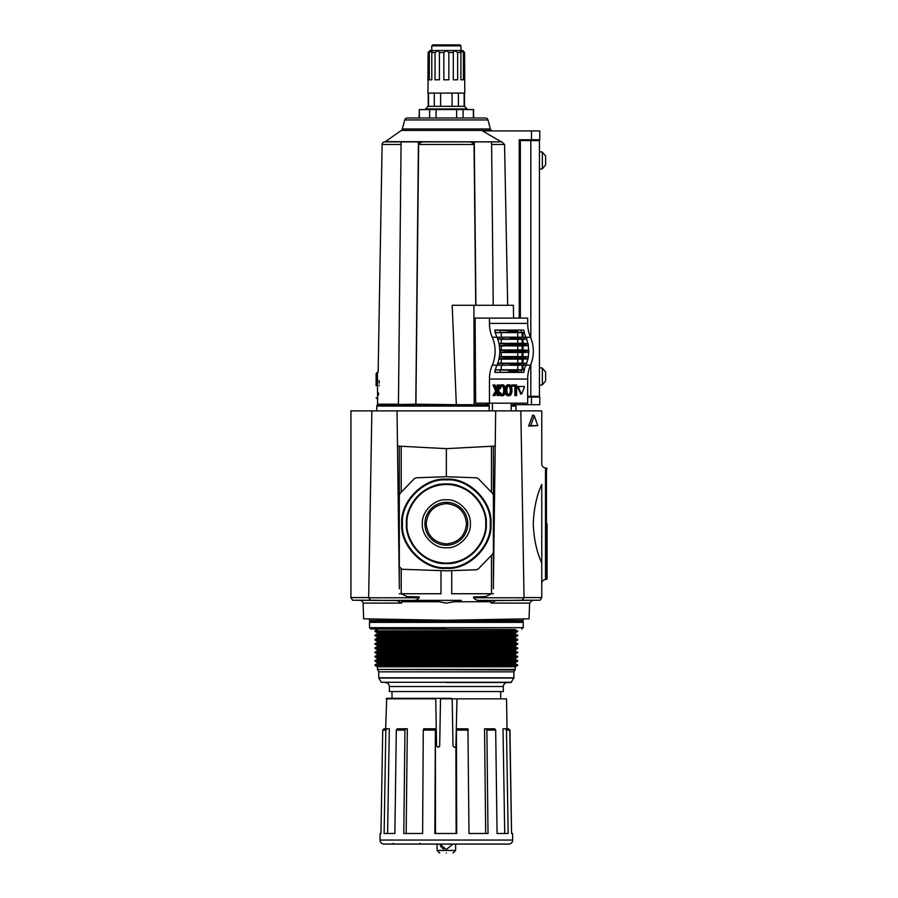 <?xml version="1.0" encoding="UTF-8"?>
<svg xmlns="http://www.w3.org/2000/svg" width="898" height="898" viewBox="0 0 898 898"><rect width="100%" height="100%" fill="white"/><g stroke="black" fill="none" stroke-linecap="round" stroke-linejoin="round"><path stroke-width="1.35" d="M523.208 620.518A1.325 1.325 0 0 1 523.107 621.046L369.594 621.046A1.325 1.325 0 0 1 369.482 620.518L523.208 620.518L523.208 618.913M401.776 523.781C399.857 501.623 424.204 477.276 446.351 479.195C468.498 477.276 492.845 501.623 490.925 523.781C492.845 545.928 468.498 570.275 446.351 568.355C424.204 570.275 399.857 545.928 401.776 523.781M406.457 523.781C404.852 512.107 416.829 484.426 446.351 483.887C475.873 484.426 487.839 512.107 486.245 523.781C487.839 535.444 475.873 563.125 446.351 563.663C416.829 563.125 404.852 535.444 406.457 523.781M402.484 523.781C400.598 501.982 424.552 478.017 446.351 479.914C468.15 478.017 492.104 501.982 490.218 523.781C492.104 545.569 468.15 569.534 446.351 567.637C424.552 569.534 400.598 545.569 402.484 523.781M369.482 618.913L369.482 620.518M493.395 593.746L451.716 593.746L451.716 570.634M440.985 570.634L440.985 593.746L401.226 593.746L401.226 569.164M490.488 523.781C492.385 501.847 468.285 477.736 446.351 479.633C424.417 477.736 400.306 501.847 402.214 523.781C400.306 545.703 424.417 569.815 446.351 567.918C468.285 569.815 492.385 545.715 490.488 523.781M446.351 484.033C466.096 482.316 487.816 504.025 486.099 523.781C487.816 543.526 466.096 565.235 446.351 563.529C426.595 565.235 404.886 543.526 406.603 523.781C404.886 504.025 426.595 482.316 446.351 484.033M422.363 523.781C421.33 511.86 434.43 498.76 446.351 499.793C458.261 498.76 471.371 511.86 470.339 523.781C471.371 535.691 458.272 548.79 446.351 547.758C434.43 548.79 421.33 535.691 422.363 523.781M467.779 523.781A21.429 21.429 0 0 0 446.351 502.341A21.429 21.429 0 0 0 424.911 523.781A21.429 21.429 0 0 0 446.351 545.209A21.429 21.429 0 0 0 467.779 523.781M466.489 523.781C465.209 511.624 458.496 504.912 446.351 503.632C434.194 504.912 427.482 511.624 426.213 523.781C427.482 535.926 434.194 542.639 446.351 543.919C458.496 542.639 465.209 535.926 466.489 523.781M399.307 593.746L401.226 593.746M397.488 446.07L446.351 448.641L446.351 476.726L476.468 477.781L478.275 478.589L492.654 493.473L493.395 495.314L493.395 552.236L492.654 554.077L478.275 568.962L476.468 569.77L446.351 570.825L401.866 569.265L399.307 566.616L399.307 495.314L400.048 493.473L414.416 478.589L416.234 477.781L446.351 476.726M493.35 588.751L495.674 410.869L350.927 410.869L350.927 597.765L352.577 600.223L396.972 600.538L370.571 600.223L368.663 597.776L371.862 410.869M446.351 448.641L495.213 446.07M399.307 446.171L399.307 584.991M493.395 584.991L493.395 446.171M489.006 600.392L510.401 600.38L489.006 600.392L491.139 601.705L491.049 603.097L529.607 603.097L529.057 618.812L446.351 620.26L363.645 618.812L363.095 603.097A2.649 2.649 0 0 0 360.491 600.538M491.049 603.097L495.73 600.538L540.125 600.223L541.763 597.765L541.763 563.068L541.763 583.464C541.977 581.163 543.211 579.839 545.49 579.491L545.49 467.97C543.211 467.622 541.977 466.309 541.763 464.008L541.763 410.869L520.829 410.869L524.039 597.776L522.12 600.223L510.401 600.38M547.073 523.736L547.073 578.772L547.073 523.736M491.139 601.75L454.253 601.75L446.351 603.119L431.41 600.38L403.696 600.392L401.552 601.705L401.642 603.097L396.972 600.538M454.253 601.75L461.291 600.38L412.844 600.38C415.426 600.627 417.525 599.763 419.13 597.776L419.175 596.912L407.097 596.598L401.204 593.746M487.94 600.38L479.846 600.38C477.253 600.616 475.154 599.752 473.572 597.776L473.527 596.912L485.605 596.598L491.498 593.746L491.475 555.301M533.289 523.736C533.839 508.683 536.667 495.573 541.763 484.404L541.763 563.068C536.678 551.956 533.85 538.845 533.289 523.736M397.028 410.869L399.352 588.751M382.301 600.38L404.762 600.38M383.076 600.392L403.696 600.392M495.674 410.869L520.829 410.869M509.626 600.392L495.73 600.538M528.63 426.079L532.761 414.943L534.265 415.707L537.767 425.641L528.63 426.079L530.763 425.641L534.265 415.707M537.767 425.641L530.763 425.641M541.763 435.945L541.763 421.869M446.351 629.004L370.807 629.004L446.351 629.004M446.351 682.536L510.984 682.536L446.351 682.536M446.351 853.1C438.482 853.1 438.482 853.1 446.351 853.1C454.22 853.1 454.22 853.1 446.351 853.1M377.441 629.004L515.261 629.532L517.663 631.519L375.027 631.519L375.027 630.856L517.663 630.856M375.027 631.519L377.441 632.843L515.261 632.843L517.663 631.519M377.441 632.843L377.441 633.775L515.261 633.775L517.663 635.762L375.027 635.762L375.027 635.099L517.663 635.099M375.027 635.762L377.441 637.086L515.261 637.086L517.663 635.762M377.441 637.086L377.441 638.018L515.261 638.018L517.663 640.005L375.027 640.005L375.027 639.342L517.663 639.342M375.027 640.005L377.441 641.329L515.261 641.329L517.663 640.005M377.441 641.329L377.441 642.25L515.261 642.25L517.663 643.574L517.663 644.236L375.027 644.236L377.441 645.572L515.261 645.572L517.663 644.236M377.441 642.25L375.027 643.574L517.663 643.574M377.441 645.572L377.441 646.493L515.261 646.493L517.663 648.479L375.027 648.479L375.027 647.817L517.663 647.817M375.027 648.479L377.441 649.804L515.261 649.804L517.663 648.479M377.441 649.804L377.441 650.736L515.261 650.736L517.663 652.723L375.027 652.723L375.027 652.06L517.663 652.06M375.027 652.723L377.441 654.047L515.261 654.047L517.663 652.723M377.441 654.047L377.441 654.979L515.261 654.979L517.663 656.966L375.027 656.966L375.027 656.303L517.663 656.303M375.027 656.966L377.441 658.29L515.261 658.29L517.663 656.966M377.441 658.29L377.441 659.222L515.261 659.222L517.663 660.546L517.663 661.209L375.027 661.209L377.441 662.533L515.261 662.533L517.663 661.209M377.441 659.222L375.027 660.546L517.663 660.546M377.441 662.533L377.441 663.454L515.261 663.454L517.663 665.44L375.027 665.44L375.027 664.778L517.663 664.778M375.027 665.44L377.441 666.776L515.261 666.776L517.663 665.44M514.711 669.975L377.441 669.425L515.261 669.425L513.937 671.839L378.765 671.839L378.765 677.81L513.937 677.81L510.984 682.536M511.445 682.278L381.257 682.278L378.833 678.069L513.869 678.069M389.362 686.521L389.362 691.55L503.34 691.55L503.34 686.521L389.362 686.521C389.126 684.108 387.801 682.783 385.388 682.536M452.873 844.086L446.351 849.519L439.829 844.086M440.256 845.512L441.524 847.431M442.411 848.228L443.747 848.992M512.679 840.113A3.974 3.974 0 0 1 508.695 844.086L383.996 844.086A3.974 3.974 0 0 1 380.022 840.045L512.668 840.045A3.974 3.974 0 0 1 512.679 840.113M392.549 844.086A0.797 0.797 0 0 0 393.335 843.289M452.188 698.958L453.019 746.047L454.343 747.349L453.019 746.047L452.177 698.835L440.525 698.835L439.683 746.047L438.359 747.349L436.585 746.047L435.755 698.958L435.092 698.307L386.701 698.307L385.646 728.794M419.849 843.289A0.797 0.797 0 0 0 420.634 844.086M512.668 840.045L512.556 833.49L511.557 833.49L509.772 730.096L506.472 730.096L508.167 833.49L497.065 833.49L495.685 730.096L486.884 730.096L488.018 833.49L468.992 833.49L467.925 728.794L456.42 728.794L456.712 833.49L434.856 833.49L435.395 728.794L423.744 728.794L423.272 730.096L422.621 833.49L403.786 833.49L404.953 730.096L405.806 728.794L397.331 728.794L396.299 730.096L394.896 833.49L384.131 833.49L385.826 730.096L387.072 728.794L384.041 728.794L382.739 730.096L380.954 833.49L380.135 833.49L380.022 840.045M509.772 730.096L508.47 728.794L509.963 730.096L511.557 833.49M456.128 833.49L455.892 746.754L456.959 698.835L506.528 698.835L507.044 728.794M486.884 730.096L486.043 728.794L484.55 728.794L485.695 833.49M495.685 730.096L494.675 728.794L486.043 728.794M506.472 730.096L505.237 728.794L503.015 728.794L504.721 833.49M508.47 728.794L505.237 728.794M387.599 833.49L389.317 728.794L387.072 728.794M406.154 833.49L407.333 728.794L405.806 728.794M435.496 833.49L435.395 728.794M455.892 746.754L454.343 747.349M456.936 698.958L456.7 712.855M456.959 698.835L452.177 698.835M386.701 698.307L392.011 698.307L392.011 691.55M436.585 746.047L436.293 729.771M435.968 710.756L435.755 698.958M440.503 698.958L439.683 746.047M440.525 698.835L441.165 698.307L435.092 698.307M451.526 698.307L441.165 698.307M499.737 349.973L523.006 349.906L523.006 345.932L528.192 345.539A26.502 18.746 90 0 1 528.619 350.321L520.84 351.096A31.8 22.495 -90 0 1 520.84 351.23A31.8 22.495 -90 0 1 520.84 351.365L528.619 352.139A26.502 18.746 90 0 1 528.192 356.91L528.394 356.933A26.794 18.948 90 0 1 528.058 358.807L527.844 358.818A26.502 18.746 90 0 1 526.531 363.421L526.756 363.432A26.794 18.948 90 0 1 526.105 365.071L523.444 365.25A28.332 20.037 -90 0 0 524.084 363.522L497.66 363.421A26.502 18.746 -90 0 0 498.974 358.818A26.502 18.746 -90 0 0 499.333 356.91A26.502 18.746 -90 0 0 499.748 352.139A26.502 18.746 -90 0 0 499.748 350.321A26.502 18.746 -90 0 0 499.333 345.539A26.502 18.746 -90 0 0 498.974 343.642A26.502 18.746 -90 0 0 497.66 339.04A26.502 18.746 -90 0 0 496.953 337.266A26.502 18.746 -90 0 0 496.953 337.266L492.272 337.266A26.502 18.746 90 0 1 492.272 365.194A26.502 18.746 -90 0 0 489.455 379.057L489.455 403.18L475.659 403.18L475.098 318.094L489.455 318.094L489.455 323.403A26.502 18.746 -90 0 0 492.272 337.266M528.821 350.332A26.794 18.948 90 0 1 528.832 351.23A26.794 18.948 90 0 1 528.821 352.128M520.84 351.365L515.048 351.365A31.8 22.495 -90 0 0 515.048 351.23A31.8 22.495 -90 0 0 515.048 351.096L499.748 350.321M499.748 352.139L499.962 352.128A26.794 18.948 -90 0 0 499.973 351.23A26.794 18.948 -90 0 0 499.962 350.332M511.164 410.869L511.164 403.18M506.932 386.275A4.007 2.84 -90 0 1 507.83 385.208A3.626 2.559 -90 0 1 509.043 384.782A3.626 2.559 -90 0 1 510.244 385.208A4.007 2.84 -90 0 1 511.142 386.275A5.04 3.57 -90 0 1 511.591 387.341A6.207 4.389 -90 0 1 511.894 388.856A8.857 6.264 -90 0 1 511.972 390.271A8.857 6.264 -90 0 1 511.894 391.696A6.207 4.389 -90 0 1 511.591 393.201A5.04 3.57 -90 0 1 511.142 394.278A4.007 2.84 -90 0 1 510.244 395.333A3.626 2.559 -90 0 1 509.043 395.771A3.626 2.559 -90 0 1 507.83 395.333A4.007 2.84 -90 0 1 506.932 394.278A5.04 3.57 -90 0 1 506.494 393.201A6.207 4.389 -90 0 1 506.18 391.696A8.857 6.264 -90 0 1 506.102 390.304A8.857 6.264 -90 0 1 506.102 390.271A8.857 6.264 -90 0 1 506.102 390.237A8.857 6.264 -90 0 1 506.18 388.856A6.207 4.389 -90 0 1 506.494 387.341A5.04 3.57 -90 0 1 506.932 386.275L506.001 386.275A5.04 3.57 90 0 0 505.552 387.341A6.207 4.389 90 0 0 505.293 388.497M517.517 387.083L518.696 386.477L517.517 387.083L520.761 393.84M506.854 390.271A6.87 4.86 -90 0 1 506.854 390.17A6.87 4.86 -90 0 1 507.022 388.419A4.535 3.21 -90 0 1 507.303 387.386A3.042 2.155 -90 0 1 508.021 386.297A2.571 1.818 -90 0 1 509.02 385.871A2.571 1.818 -90 0 1 509.043 385.871A2.571 1.818 -90 0 1 509.054 385.871A2.571 1.818 -90 0 1 510.064 386.297A3.042 2.155 -90 0 1 510.782 387.386A4.535 3.21 -90 0 1 511.063 388.419A6.87 4.86 -90 0 1 511.22 390.271A6.87 4.86 -90 0 1 511.063 392.123A4.535 3.21 -90 0 1 510.782 393.156A3.042 2.155 -90 0 1 510.064 394.256A2.571 1.818 -90 0 1 509.054 394.682A2.571 1.818 -90 0 1 509.043 394.682A2.571 1.818 -90 0 1 509.02 394.682A2.571 1.818 -90 0 1 508.021 394.256A3.042 2.155 -90 0 1 507.303 393.156A4.535 3.21 -90 0 1 507.022 392.123A6.87 4.86 -90 0 1 506.854 390.383A6.87 4.86 -90 0 1 506.854 390.271M489.455 403.18L527.687 403.18L527.687 379.057A26.502 18.746 90 0 1 530.505 365.194A26.502 18.746 -90 0 0 530.505 337.266A26.502 18.746 90 0 1 527.687 323.403L527.687 318.094L489.455 318.094M489.174 403.18L489.174 410.869M525.801 337.221A26.502 18.746 90 0 1 524.185 332.586L524.365 332.574A26.48 18.723 -90 0 1 523.815 330.082L494.764 330.071A26.502 18.746 -90 0 0 495.326 332.586A26.502 18.746 -90 0 0 496.931 337.233L497.099 337.221A26.48 18.723 90 0 0 497.189 337.435L502.274 337.21A28.332 20.037 90 0 1 502.914 338.939L526.531 339.04A26.502 18.746 90 0 1 527.844 343.642L528.058 343.653A26.794 18.948 90 0 1 528.394 345.528L528.192 345.539M523.006 365.262L523.006 369.785L524.185 369.875A26.502 18.746 90 0 1 525.801 365.239M492.272 365.194L496.953 365.194A26.502 18.746 -90 0 0 496.931 365.228A26.502 18.746 -90 0 0 495.326 369.875A26.502 18.746 -90 0 0 494.764 372.389L523.815 372.378A26.48 18.723 -90 0 1 524.365 369.886L524.185 369.875M497.155 391.887L497.155 395.58L498.94 395.58L498.94 384.973L498.098 384.973L498.098 388.407L497.122 390.069L494.955 384.973L493.979 384.973L496.549 391.045L493.979 395.58L495.011 395.58L498.098 390.282L498.098 395.58M493.979 384.973L493.036 384.973L495.617 391.045L493.036 395.479L493.979 395.58M498.098 384.973L497.155 384.973L496.729 389.148M514.846 386.174L514.846 395.58L516.631 395.58L516.631 384.973L512.78 384.973L512.78 386.174L515.778 386.174L515.778 395.58M512.78 384.973L511.849 384.973L511.849 386.174L512.78 386.174M505.293 392.044A6.207 4.389 90 0 0 505.552 393.201A5.04 3.57 90 0 0 506.001 394.278A4.007 2.84 90 0 0 506.899 395.333A3.626 2.559 90 0 0 508.1 395.771L509.043 395.771M509.043 384.782L508.1 384.782A3.626 2.559 90 0 0 506.899 385.208A4.007 2.84 90 0 0 506.001 386.275M500.332 395.333A3.626 2.559 90 0 0 501.544 395.771L502.476 395.771A3.626 2.559 -90 0 1 501.275 395.333A4.007 2.84 -90 0 1 500.377 394.278L499.434 394.278A4.007 2.84 90 0 0 500.332 395.333L501.275 395.333M498.94 393.021A6.207 4.389 90 0 0 498.996 393.201A5.04 3.57 90 0 0 499.434 394.278M502.453 394.682L502.476 394.682A2.571 1.818 -90 0 1 501.466 394.256A3.042 2.155 -90 0 1 500.747 393.156A4.535 3.21 -90 0 1 500.545 392.527L499.827 392.819A6.207 4.389 -90 0 0 499.928 393.201L498.996 393.201M502.016 385.949A2.571 1.818 -90 0 1 502.566 386.297A3.042 2.155 -90 0 1 503.284 387.386A4.535 3.21 -90 0 1 503.565 388.419A6.87 4.86 -90 0 1 503.722 390.271A6.87 4.86 -90 0 1 503.565 392.123A4.535 3.21 -90 0 1 503.284 393.156A3.042 2.155 -90 0 1 502.566 394.256A2.571 1.818 -90 0 1 502.016 394.592M498.94 388.385L500.422 388.61A6.87 4.86 -90 0 1 500.455 388.419A4.535 3.21 -90 0 1 500.747 387.386A3.042 2.155 -90 0 1 501.466 386.297A2.571 1.818 -90 0 1 502.465 385.871A2.571 1.818 -90 0 1 502.498 385.871A2.571 1.818 -90 0 1 503.497 386.297A3.042 2.155 -90 0 1 504.216 387.386A4.535 3.21 -90 0 1 504.508 388.419A6.87 4.86 -90 0 1 504.665 390.271A6.87 4.86 -90 0 1 504.508 392.123A4.535 3.21 -90 0 1 504.216 393.156A3.042 2.155 -90 0 1 503.497 394.256A2.571 1.818 -90 0 1 502.498 394.682A2.571 1.818 -90 0 1 502.465 394.682A2.571 1.818 -90 0 1 502.476 394.682M498.94 388.306L499.703 388.306A6.207 4.389 -90 0 1 499.928 387.341A5.04 3.57 -90 0 1 500.377 386.275A4.007 2.84 -90 0 1 501.275 385.208A3.626 2.559 -90 0 1 502.476 384.782L501.544 384.782A3.626 2.559 90 0 0 500.332 385.208A4.007 2.84 90 0 0 499.434 386.275A5.04 3.57 90 0 0 498.996 387.341A6.207 4.389 90 0 0 498.94 387.521M523.276 386.477L517.753 386.477M492.418 403.18L492.418 410.869M502.914 363.522A28.332 20.037 90 0 1 502.274 365.25L497.189 365.026A26.48 18.723 90 0 0 497.099 365.239L496.931 365.228A26.502 18.746 -90 0 0 497.66 363.421M524.185 332.586L495.056 332.675M523.006 337.199L523.006 332.675M524.084 338.939A28.332 20.037 -90 0 0 523.444 337.21L526.105 337.39A26.794 18.948 90 0 1 526.756 339.029M526.026 337.379A26.48 18.723 90 0 1 525.959 337.221L524.511 337.221M497.66 339.04L497.885 339.029A26.794 18.948 -90 0 0 497.245 337.39M495.326 332.586L495.505 332.574A26.48 18.723 90 0 1 494.955 330.082L494.764 330.071M499.939 330.172A24.942 17.634 -90 0 0 500.489 332.496L507.202 332.35L510.895 331.429L510.67 330.778L494.955 330.082M523.815 330.082L508.425 330.341M528.619 352.139L523.006 352.555L523.006 356.528L528.192 356.91M523.006 349.906L528.619 350.321M526.531 339.04L523.006 339.298L523.006 343.283L527.844 343.642M524.511 365.239L525.959 365.239A26.48 18.723 90 0 1 526.026 365.082M527.844 358.818L523.006 359.178L523.006 363.162L526.531 363.421M521.109 372.288A24.942 17.634 90 0 1 521.659 369.965L518.909 370.111L515.89 371.682L523.815 372.378M494.764 372.389L517.304 372.12M494.955 372.378A26.48 18.723 90 0 1 495.505 369.886L495.326 369.875M497.245 365.071A26.794 18.948 -90 0 0 497.885 363.432M493.036 395.479L493.979 395.479M495.617 391.045L496.549 391.045M497.155 388.407L498.098 388.407M506.932 394.278L506.001 394.278M502.476 384.782A3.626 2.559 -90 0 1 503.688 385.208A4.007 2.84 -90 0 1 504.586 386.275A5.04 3.57 -90 0 1 505.035 387.341A6.207 4.389 -90 0 1 505.338 388.856A8.857 6.264 -90 0 1 505.417 390.271A8.857 6.264 -90 0 1 505.338 391.696A6.207 4.389 -90 0 1 505.035 393.201A5.04 3.57 -90 0 1 504.586 394.278A4.007 2.84 -90 0 1 503.688 395.333A3.626 2.559 -90 0 1 502.476 395.771M500.377 394.278A5.04 3.57 -90 0 1 499.928 393.201M500.545 392.527L499.827 392.819M503.722 390.271L504.665 390.271M499.703 388.306L500.422 388.61M500.377 386.275L499.434 386.275M520.514 394.031L521.693 393.84L524.466 387.083L524.219 386.477L518.696 386.477M521.457 394.031L520.279 393.84M518.449 387.083L521.21 393.84M499.333 345.539L499.535 345.528A26.794 18.948 -90 0 0 499.198 343.653L498.974 343.642M498.974 358.818L499.198 358.807A26.794 18.948 -90 0 0 499.535 356.933L499.333 356.91M522.086 337.188L522.086 332.675M499.209 337.221L497.099 337.221M524.365 332.574L521.659 332.496A24.942 17.634 90 0 1 521.109 330.172M500.489 332.496L495.505 332.574M510.67 330.778L517.304 330.341M515.89 330.778L518.909 332.35L521.659 332.496M499.962 352.128L522.479 351.893M523.006 352.555L499.737 352.487M499.378 356.596L523.006 356.528M499.198 358.807L514.509 358.134A31.8 22.495 90 0 0 514.565 357.808L499.535 356.933M528.394 356.933L511.882 357.168M522.086 352.555L522.086 356.528M528.058 343.653L520.301 344.327A31.8 22.495 -90 0 1 520.357 344.652L528.394 345.528M499.535 345.528L522.344 345.292M523.006 345.932L499.378 345.865M522.086 345.932L522.086 349.906M497.885 339.029L502.914 338.939M523.006 339.298L497.739 339.253M498.918 343.339L523.006 343.283M520.357 344.652L514.565 344.652A31.8 22.495 -90 0 0 514.509 344.327L499.198 343.653M522.086 339.298L522.086 343.283M514.565 357.808L520.357 357.808A31.8 22.495 90 0 1 520.301 358.134L528.058 358.807M523.006 359.178L498.918 359.121M497.739 363.207L523.006 363.162M526.756 363.432L524.084 363.522M522.086 359.178L522.086 363.162M521.659 369.965L524.365 369.886M515.89 371.682L508.425 372.12M510.67 371.682L510.895 371.031L507.202 370.111L500.489 369.965A24.942 17.634 -90 0 0 499.939 372.288M495.505 369.886L500.489 369.965M497.099 365.239L499.209 365.239M495.056 369.785L522.086 369.785L522.086 365.273M522.086 369.785L523.006 369.785M515.048 351.365L512.702 351.893M520.357 357.808L522.344 357.168M514.565 344.652L511.882 345.292M523.444 337.21L512.859 337.558A31.8 22.495 -90 0 1 512.96 337.85L509.413 338.793M521.491 338.793L518.752 337.85A31.8 22.495 -90 0 0 518.651 337.558L519.83 337.177M510.839 337.177L502.274 337.21M502.274 365.25L518.651 364.902A31.8 22.495 90 0 0 518.752 364.61L521.491 363.668M509.413 363.668L512.96 364.61A31.8 22.495 90 0 1 512.859 364.902M523.444 365.25L518.651 364.902M511.22 390.271L510.289 390.271A6.87 4.86 90 0 0 510.131 388.419A4.535 3.21 90 0 0 509.839 387.386A3.042 2.155 90 0 0 509.121 386.297A2.571 1.818 90 0 0 508.571 385.949M508.571 394.592A2.571 1.818 90 0 0 509.121 394.256A3.042 2.155 90 0 0 509.839 393.156A4.535 3.21 90 0 0 510.131 392.123A6.87 4.86 90 0 0 510.289 390.271M384.535 141.884A2.649 2.649 0 0 0 382.121 144.477L378.137 372.243L377.441 372.243L377.587 404.19L398.443 404.19L401.103 141.884L384.681 141.873A1.325 1.325 0 0 0 385.332 141.637L501.825 141.884L384.681 141.873M489.174 405.121L377.182 405.121A1.325 1.325 0 0 0 377.587 404.19M398.454 404.493L415.909 404.19L398.454 404.493L401.103 141.873L418.412 141.873L415.796 404.482L398.454 404.493M414.203 141.873L424.732 141.884C421.903 141.682 419.871 142.546 418.636 144.477L415.909 404.19L457.037 404.706L474.2 404.706L473.92 305.275L475.738 305.275L474.043 144.477C472.819 142.558 470.788 141.693 467.948 141.884L473.74 141.873M511.164 406.076L515.923 406.076A1.325 1.325 0 0 0 515.519 405.121A1.325 1.325 0 0 1 515.228 404.717M376.116 385.691L376.116 373.568L376.116 385.691M377.182 405.121A1.325 1.325 0 0 0 376.778 406.076L376.778 410.869M491.419 130.468L401.283 130.468A2.649 2.649 0 0 0 402.315 128.986L490.375 128.986A2.649 2.649 0 0 0 491.419 130.468L492.059 130.917M487.962 119.95L404.74 119.95A2.649 2.649 0 0 1 407.299 117.986L485.403 117.986A2.649 2.649 0 0 1 487.962 119.95L490.375 128.986M379.237 385.691C378.092 368.337 378.092 368.337 379.237 385.691C377.486 403.034 377.486 403.034 379.237 385.691L379.248 385.208M377.732 398.847L377.901 398.039M378.406 395.199L378.698 393.111M515.923 406.076L515.923 410.869M401.283 130.468L385.332 141.637M519.235 318.094L519.235 139.751L539.777 139.751L539.777 130.917L482.518 130.917L500.916 141.637M404.74 119.95L402.315 128.986M379.237 383.053L379.136 380.539M400.822 169.396L399.801 270.725M456.319 404.19L452.188 305.275L513.409 305.275L513.577 318.094M531.47 404.706L531.47 397.073L539.777 397.073L539.777 404.706L511.164 404.706M489.174 404.706L486.671 404.706L486.671 403.18M474.2 404.706L486.671 404.706M475.738 305.275L493.238 305.275L491.588 141.873L467.555 141.873M425.124 141.873L418.412 141.873M491.588 141.884L501.825 141.884L504.553 144.477L491.61 144.477L491.588 142.558M475.918 305.275L474.267 141.873M493.238 305.275L513.409 305.275M514.767 403.18L514.79 404.706M531.47 397.073L527.687 397.073M504.553 144.477L507.684 305.275M486.581 404.706L486.581 403.18M463.076 117.986L463.076 109.567L473.605 109.567L473.605 117.986M464.502 93.078L464.502 106.323L467.117 108.939L425.585 108.939L425.585 109.567M467.117 108.939L467.117 109.567M464.502 106.323L428.189 106.323L425.585 108.939M428.099 79.821L427.931 93.078L464.771 93.078L464.603 52.522L463.413 52.522L463.413 79.821L460.899 79.821L460.899 52.522L457.654 52.522L457.654 79.821L453.299 79.821L453.299 52.522L448.865 52.522L448.865 79.821L443.837 79.821L443.837 52.522L439.403 52.522L439.403 79.821L435.047 79.821L435.047 52.522L431.803 52.522L431.803 79.821L429.289 79.821L429.289 52.522L428.099 52.522L427.931 79.821M429.289 52.522L432.118 50.535L429.918 50.535L428.099 52.522L429.772 50.703M435.047 52.522L438.134 50.535L432.118 50.535L431.803 52.522M453.243 52.005L454.568 50.535L438.134 50.535L439.403 52.522M431.77 45.832L432.701 44.9L460.001 44.9L460.932 45.832L431.77 45.832L431.77 50.535M460.932 45.832L460.932 50.535M436.069 117.986L436.069 109.567L456.633 109.567L456.633 117.986M436.069 109.567L429.626 109.567L429.626 117.986M419.344 117.986L419.344 109.567L429.626 109.567M419.344 109.567L419.085 117.986M473.358 109.567L473.358 117.986M463.076 109.567L456.633 109.567M458.407 106.323L458.407 93.078M452.076 93.078L452.076 106.323M464.131 93.078L464.131 106.323M428.559 106.323L428.559 93.078M440.615 106.323L440.615 93.078M434.295 93.078L434.295 106.323M443.837 52.522L446.351 50.535L448.865 52.522M457.654 79.821L453.299 79.821M460.899 52.522L460.584 50.535L454.568 50.535L457.654 52.522M460.225 50.939L463.413 52.522M463.413 79.821L460.899 79.821M464.603 52.522L462.784 50.535L460.584 50.535M431.803 79.821L429.289 79.821M439.403 79.821L435.047 79.821M545.625 164.053L545.625 156.42M545.625 380.067L545.625 372.446M519.235 156.488L519.504 140.851L520.346 140.851M520.346 318.094L520.346 140.582L539.44 140.582L539.44 396.355L527.687 396.355M545.625 156.869L545.625 160.012M402.169 523.781A44.182 44.182 0 0 1 446.351 479.599A44.182 44.182 0 0 1 490.533 523.781A44.182 44.182 0 0 1 446.351 567.963A44.182 44.182 0 0 1 402.169 523.781M407.041 523.781C405.458 512.275 417.256 484.999 446.351 484.471C475.446 484.999 487.244 512.275 485.661 523.781C487.244 535.275 475.446 562.552 446.351 563.091C417.256 562.552 405.458 535.275 407.041 523.781M446.351 484.067A39.703 39.703 0 0 1 486.054 523.781A39.703 39.703 0 0 1 446.351 563.484A39.703 39.703 0 0 1 406.637 523.781A39.703 39.703 0 0 1 446.351 484.067M401.226 492.261L401.226 446.272M491.475 446.272L491.475 492.261M545.49 579.491L546.444 579.435L546.444 468.038L547.073 468.7M438.449 601.75L401.563 601.75M401.642 603.097L363.095 603.097M350.927 597.574L368.663 597.574M370.571 600.223L352.577 600.223M419.13 597.776L368.663 597.776M524.039 597.776L473.572 597.776M540.125 600.223L522.12 600.223M524.039 597.574L541.763 597.574M370.807 621.046L369.482 622.37L523.208 622.37L523.208 627.68L521.884 629.004M369.482 622.37L369.482 627.68L523.208 627.68M437.068 844.086L437.068 850.451L455.623 850.451L452.974 853.1M435.743 698.835L386.174 698.835M468.374 730.096L456.42 730.096M435.171 730.096L423.272 730.096M404.953 730.096L396.299 730.096M385.826 730.096L382.739 730.096M526.06 352.038A28.332 20.037 -90 0 0 526.071 351.23A28.332 20.037 -90 0 0 526.06 350.422M504.889 350.422A28.332 20.037 90 0 1 504.901 351.23A28.332 20.037 90 0 1 504.889 352.038M506.102 390.271L505.417 390.271M506.18 388.856L505.338 388.856M527.687 323.403L489.455 323.403M530.505 337.266L525.981 337.266M525.981 365.194L530.505 365.194M527.687 379.057L489.455 379.057M507.83 395.333L506.899 395.333M506.494 393.201L505.552 393.201M506.18 391.696L505.338 391.696M506.494 387.341L505.552 387.341M507.83 385.208L506.899 385.208M502.566 394.256L503.497 394.256M503.284 393.156L504.216 393.156M503.565 392.123L504.508 392.123M503.565 388.419L504.508 388.419M503.284 387.386L504.216 387.386M502.566 386.297L503.497 386.297M499.928 387.341L498.996 387.341M501.275 385.208L500.332 385.208M522.479 350.568L512.702 350.568M521.581 343.912L512.545 343.912M512.545 358.549L521.581 358.549M507.202 332.35L518.909 332.35M516.036 331.429L510.895 331.429M501.264 356.596L501.264 352.487M517.753 356.596L517.753 352.487M525.352 358.717A28.332 20.037 -90 0 0 525.644 357.011M504.474 357.011A28.332 20.037 90 0 1 504.193 358.717M525.644 345.449A28.332 20.037 -90 0 0 525.352 343.743M504.193 343.743A28.332 20.037 90 0 1 504.474 345.449M501.264 349.973L501.264 345.865M517.753 349.973L517.753 345.865M515.048 351.096L520.84 351.096M518.752 337.85L512.96 337.85M501.264 343.35L501.264 339.231M517.753 343.35L517.753 339.231M514.509 344.327L520.301 344.327M520.301 358.134L514.509 358.134M501.264 363.23L501.264 359.11M517.753 363.23L517.753 359.11M512.96 364.61L518.752 364.61M518.909 370.111L507.202 370.111M510.895 371.031L516.036 371.031M510.131 388.419L511.063 388.419M509.839 387.386L510.782 387.386M509.121 386.297L510.064 386.297M509.121 394.256L510.064 394.256M509.839 393.156L510.782 393.156M510.131 392.123L511.063 392.123M501.264 337.21L501.264 332.608M517.753 332.608L517.753 337.177M519.796 337.177L510.883 337.177M518.651 337.558L512.859 337.558M510.883 365.284L519.796 365.284M517.753 365.284L517.753 369.853M501.264 365.25L501.264 369.853M401.069 144.477L382.121 144.477M515.519 405.121L511.164 405.121M376.778 406.076L489.174 406.076M424.732 141.884L467.948 141.884M474.043 144.477L418.636 144.477M531.47 139.751L531.47 130.917M487.244 403.18L487.244 404.706M539.44 169.318L542.347 168.802L542.347 152.121L545.625 156.039L545.625 160.461M539.44 385.332L542.347 384.815L542.347 368.135L545.625 372.053L545.625 376.475M545.625 376.026L545.625 372.883M530.819 140.582L530.819 338.03M530.819 364.431L530.819 396.355M529.607 603.097L532.211 600.538M546.444 468.038L545.49 467.97M546.444 579.435L547.073 578.772M369.482 627.68L370.807 629.004M503.34 686.521C503.576 684.108 504.901 682.783 507.314 682.536M437.068 850.451L439.728 853.1M515.261 632.843L515.261 633.775M515.261 637.086L515.261 638.018M515.261 641.329L515.261 642.25M515.261 645.572L515.261 646.493M515.261 649.804L515.261 650.736M515.261 654.047L515.261 654.979M515.261 658.29L515.261 659.222M515.261 662.533L515.261 663.454M515.261 666.776L515.261 669.425M513.937 671.839L513.937 677.81M500.68 691.55L500.68 698.835M455.623 844.086L455.623 850.451M523.208 622.37L521.884 621.046M377.441 629.532L375.027 630.856M377.441 633.775L375.027 635.099M377.441 638.018L375.027 639.342M375.027 643.574L375.027 644.236M377.441 646.493L375.027 647.817M377.441 650.736L375.027 652.06M377.441 654.979L375.027 656.303M375.027 660.546L375.027 661.209M377.441 663.454L375.027 664.778M377.441 666.776L377.441 669.425M377.991 669.975L378.765 671.839M519.819 365.284L510.861 365.284M377.441 372.243L376.116 373.568M377.441 399.127L376.116 397.803M428.189 93.078L428.189 106.323M542.347 152.121L539.44 151.605M542.347 368.135L539.44 367.619M542.347 168.802L545.625 164.884M542.347 384.815L545.625 380.898"/></g></svg>
